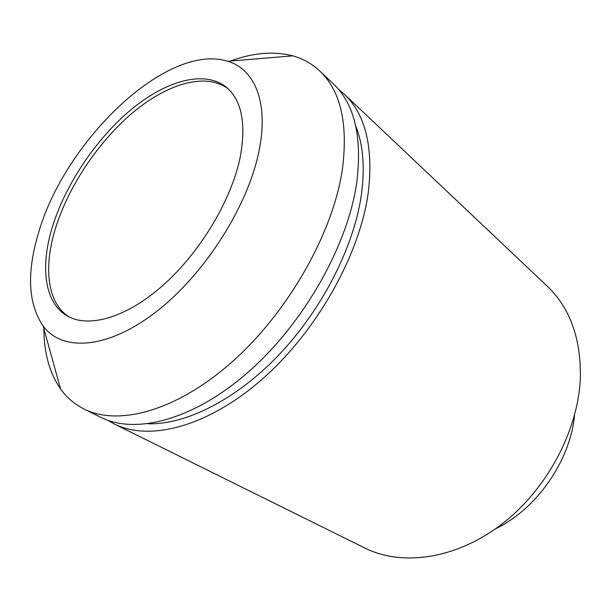<?xml version="1.0" encoding="UTF-8"?>
<svg xmlns="http://www.w3.org/2000/svg" width="611" height="611" viewBox="0 0 611 611"><rect width="100%" height="100%" fill="white"/><g stroke="black" fill="none" stroke-linecap="round" stroke-linejoin="round"><path stroke-width="0.92" d="M51.698 229.232C40.166 268.26 44.855 303.43 67.538 316.093C89.099 328.42 127.073 317.521 163.885 284.535C200.652 251.602 231.546 199.705 240.199 157.21C246.294 123.918 241.826 100.716 226.78 87.602C204.838 69.41 165.802 80.568 130.456 110.171C95.026 139.995 64.361 186.233 51.698 229.232M228.147 88.816C205.632 71.976 166.933 83.715 132.075 113.241C97.149 142.982 67.095 188.6 54.654 231.073C43.496 269.123 47.727 303.537 69.15 316.949M259.209 149.947C268.802 102.083 254.527 69.081 227.682 61.268C166.444 42.014 63.666 142.142 38.065 234.441C26.578 273.507 28.266 304.041 43.137 326.053C62.482 351.974 107.673 349.431 156.378 311.641C205.021 274.056 248.639 205.09 259.209 149.947M43.877 326.992C43.656 351.86 49.224 372.527 60.604 388.993C66.752 397.57 74.565 404.245 84.043 409.019C118.549 426.524 177.121 410.951 232.829 361.238C288.476 311.641 332.903 232.959 342.328 169.797C348.293 123.773 340.747 90.81 319.675 70.922C311.923 63.681 302.957 58.664 292.776 55.861C273.873 50.988 253.091 52.714 230.431 61.039M84.043 409.019L100.769 417.298C135.604 434.948 194.069 419.963 249.25 371.183C304.362 322.516 347.949 244.973 356.786 182.345C362.338 136.688 354.487 103.824 333.239 83.753L319.675 70.922M148.252 423.782C186.019 424.813 236.572 399.563 279.678 354.044C322.707 308.486 354.113 246.256 361.406 194.565C365.042 167.452 363.155 144.616 355.755 126.049M107.628 420.231L114.12 423.904L364.859 548.036C401.901 566.596 455.966 559.309 501.761 524.192C547.494 489.106 578.923 429.197 580.404 376.323C580.702 337.593 569.673 307.57 547.303 286.261L344.054 93.987L338.357 89.168M114.12 423.904C149.191 441.669 207.564 427.135 262.31 379.095C316.987 331.17 359.917 254.527 368.296 192.328C373.52 146.976 365.439 114.196 344.054 93.987M495.284 528.958C536.649 509.123 570.262 460.893 574.554 415.228M227.682 61.268L292.776 55.861M43.137 326.053L60.604 388.993"/></g></svg>
